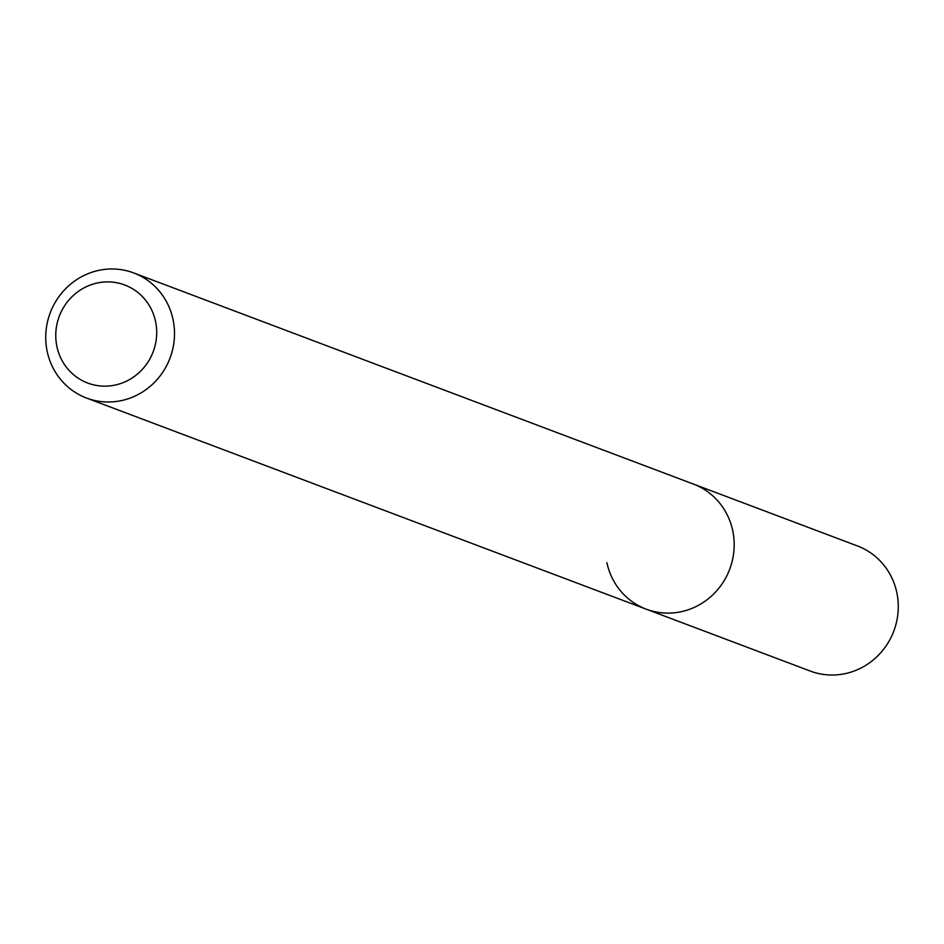 <?xml version="1.0" encoding="UTF-8"?>
<svg xmlns="http://www.w3.org/2000/svg" width="944" height="944" viewBox="0 0 944 944"><rect width="100%" height="100%" fill="white"/><g stroke="black" fill="none" stroke-linecap="round" stroke-linejoin="round"><path stroke-width="1.42" d="M155.548 321.467A52.404 50.185 110.7 0 1 116.985 384.621A52.404 50.185 110.7 0 1 56.911 346.566A52.404 50.185 110.7 0 1 95.474 283.424A52.404 50.185 110.7 0 1 155.548 321.467M173.035 319.473A66.859 64.039 110.7 0 1 151.854 384.881A66.859 64.039 110.7 0 1 86.518 398.038A66.859 64.039 110.7 0 1 47.2 351.498A66.859 64.039 110.7 0 1 68.381 286.079A66.859 64.039 110.7 0 1 133.718 272.934A66.859 64.039 110.7 0 1 173.035 319.473M133.718 272.934L693.38 484.06A66.859 64.039 110.7 0 1 732.709 530.599A66.859 64.039 110.7 0 1 711.528 596.018A66.859 64.039 110.7 0 1 646.192 609.163A66.859 64.039 110.7 0 1 606.874 562.624M732.709 530.599A66.859 64.039 110.7 0 1 711.528 596.018A66.859 64.039 110.7 0 1 646.192 609.163L810.282 671.066A66.859 64.039 110.7 0 0 875.619 657.921A66.859 64.039 110.7 0 0 896.8 592.502A66.859 64.039 110.7 0 0 857.482 545.962L693.38 484.06A66.859 64.039 110.7 0 1 732.709 530.599M86.518 398.038L646.192 609.163"/></g></svg>
